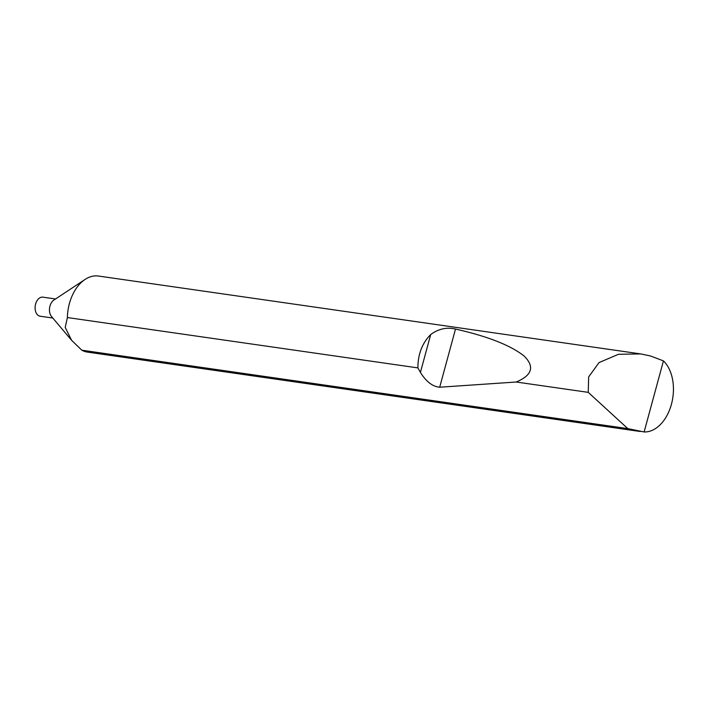 <?xml version="1.0" encoding="UTF-8"?>
<svg xmlns="http://www.w3.org/2000/svg" width="708" height="708" viewBox="0 0 708 708"><rect width="100%" height="100%" fill="white"/><g stroke="black" fill="none" stroke-linecap="round" stroke-linejoin="round"><path stroke-width="1.06" d="M417.897 367.894C417.915 354.266 422.18 343.141 430.703 334.53C438.562 328.813 446.828 326.99 455.501 329.061C487.582 336.3 510.415 345.256 524.017 355.938C534.867 366.585 532.257 375.284 516.185 382.01L439.695 387.223C432.703 386.674 426.269 381.736 420.41 372.417L417.897 367.894L67.393 317.556L65.216 327.397L71.605 340.3L51.516 316.52A9.629 6.345 -81.8 0 1 53.888 300.068L85.075 279.439A38.427 25.311 -81.8 0 1 98.483 276.04L640.749 353.92L650.528 355.991L663.44 360.894A38.427 25.311 98.2 0 1 671.423 404.295A38.427 25.311 98.2 0 1 644.13 431.96L627.801 428.614L81.801 350.195A38.427 25.311 -81.8 0 0 83.048 350.814A38.427 25.311 -81.8 0 0 87.562 352.124L640.351 431.508M71.605 340.3L81.801 350.195M67.393 317.556A38.427 25.311 -81.8 0 1 85.075 279.439M52.799 318.042L40.161 316.219A9.629 6.345 -81.8 0 1 39.029 315.892A9.629 6.345 -81.8 0 1 35.4 304.909A9.629 6.345 -81.8 0 1 42.896 297.156L55.543 298.971M627.801 428.614L588.242 392.356L588.658 376.904L599.057 362.576L618.482 354.283L640.749 353.92M588.242 392.356L516.185 382.01M644.13 431.96L663.44 360.894M420.41 372.417L430.703 334.53M439.695 387.223L455.501 329.061"/></g></svg>
